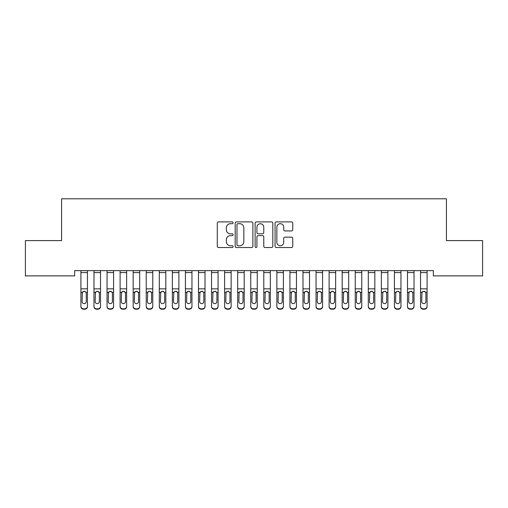 <?xml version="1.0" encoding="UTF-8"?>
<svg xmlns="http://www.w3.org/2000/svg" width="508" height="508" viewBox="0 0 508 508"><rect width="100%" height="100%" fill="white"/><g stroke="black" fill="none" stroke-linecap="round" stroke-linejoin="round"><path stroke-width="0.76" d="M233.102 222.796A0.895 0.895 0 0 0 232.2 221.894L218.58 221.894A1.283 1.283 0 0 0 217.297 223.177L217.297 246.259A1.283 1.283 0 0 0 218.58 247.542L232.2 247.542A0.895 0.895 0 0 0 233.102 246.647A0.895 0.895 0 0 0 232.2 245.745L230.441 245.745A4.102 4.102 0 0 1 226.339 241.643L226.339 239.719A4.102 4.102 0 0 1 230.441 235.617L232.2 235.617A0.895 0.895 0 0 0 233.102 234.721A0.895 0.895 0 0 0 232.2 233.82L230.441 233.82A4.102 4.102 0 0 1 226.339 229.718L226.339 227.794A4.102 4.102 0 0 1 230.441 223.691L232.2 223.691A0.895 0.895 0 0 0 233.102 222.796M291.471 230.937A1.283 1.283 0 0 0 292.754 229.654L292.754 223.177A1.283 1.283 0 0 0 291.471 221.894L276.339 221.894A1.283 1.283 0 0 0 275.063 223.177L275.063 246.259A1.283 1.283 0 0 0 276.339 247.542L291.471 247.542A1.283 1.283 0 0 0 292.754 246.259L292.754 238.436A1.283 1.283 0 0 0 291.471 237.153L284.994 237.153A1.283 1.283 0 0 0 283.718 238.436L283.718 242.316A3.429 3.429 0 0 1 280.283 245.745A3.429 3.429 0 0 1 276.854 242.316L276.854 227.12A3.429 3.429 0 0 1 280.283 223.691A3.429 3.429 0 0 1 283.718 227.12L283.718 229.654A1.283 1.283 0 0 0 284.994 230.937L291.471 230.937M433.356 270.643L74.644 270.643L74.644 275.869L25.4 275.869L25.4 240.595L61.582 240.595L61.582 198.799L446.418 198.799L446.418 240.595L482.6 240.595L482.6 275.869L433.356 275.869L433.356 270.643M252.876 223.177A1.283 1.283 0 0 0 251.593 221.894L236.468 221.894A1.283 1.283 0 0 0 235.185 223.177L235.185 246.259A1.283 1.283 0 0 0 236.468 247.542L251.593 247.542A1.283 1.283 0 0 0 252.876 246.259L252.876 223.177M256.407 221.894L271.532 221.894A1.283 1.283 0 0 1 272.815 223.177L272.815 246.259A1.283 1.283 0 0 1 271.532 247.542L265.062 247.542A1.283 1.283 0 0 1 263.779 246.259L263.779 236.899A1.283 1.283 0 0 0 262.496 235.617L258.197 235.617A1.283 1.283 0 0 0 256.915 236.899L256.915 246.647A0.895 0.895 0 0 1 256.019 247.542A0.895 0.895 0 0 1 255.124 246.647L255.124 223.177A1.283 1.283 0 0 1 256.407 221.894M237.877 223.691A0.895 0.895 0 0 0 236.976 224.587L236.976 244.85A0.895 0.895 0 0 0 237.877 245.745L239.738 245.745A4.102 4.102 0 0 0 243.84 241.643L243.84 227.794A4.102 4.102 0 0 0 239.738 223.691L237.877 223.691M263.779 227.184A3.429 3.429 0 0 0 260.35 223.755A3.429 3.429 0 0 0 256.915 227.184L256.915 232.537A1.283 1.283 0 0 0 258.197 233.82L262.496 233.82A1.283 1.283 0 0 0 263.779 232.537L263.779 227.184M80.918 292.697L80.918 306.61A2.61 2.597 180 0 0 83.528 309.201L84.836 309.201L84.836 308.826A2.61 2.597 -0 0 0 87.446 306.235L87.446 306.61A2.61 2.597 180 0 1 84.836 309.201M86.271 301.561L86.271 293.287L86.271 301.561A2.089 2.076 180 0 1 84.182 303.638A2.089 2.076 180 0 0 86.271 301.561M82.093 301.936L82.093 301.561A2.089 2.076 180 0 0 84.182 303.638M83.09 291.49L82.093 293.091M85.274 291.49L84.182 291.186L86.043 292.322L86.271 293.287M87.446 270.643L87.446 306.61M83.528 308.826L83.528 309.201A2.61 2.597 180 0 1 80.918 306.61L80.918 306.235A2.61 2.597 -0 0 0 83.528 308.826L84.836 308.826M80.918 270.643L80.918 306.235M80.918 292.322L82.321 292.322L82.093 301.561M82.321 292.322L84.182 291.186M93.98 292.697L93.98 306.61A2.61 2.597 180 0 0 96.59 309.201L97.898 309.201L97.898 308.826A2.61 2.597 -0 0 0 100.514 306.235L100.514 306.61A2.61 2.597 180 0 1 97.898 309.201M99.333 301.561L99.333 293.287L99.333 301.561A2.089 2.076 180 0 1 97.244 303.638A2.089 2.076 180 0 0 99.333 301.561M95.155 301.936L95.155 301.561A2.089 2.076 180 0 0 97.244 303.638M96.158 291.49L95.155 293.091M98.336 291.49L97.244 291.186L99.104 292.322L99.333 293.287M107.042 292.697L107.042 306.61A2.61 2.597 180 0 0 109.658 309.201L110.96 309.201L110.96 308.826A2.61 2.597 -0 0 0 113.576 306.235L113.576 306.61A2.61 2.597 180 0 1 110.96 309.201M112.401 301.561L112.401 293.287L112.401 301.561A2.089 2.076 180 0 1 110.306 303.638A2.089 2.076 180 0 0 112.401 301.561M108.217 301.936L108.217 301.561A2.089 2.076 180 0 0 110.306 303.638M109.22 291.49L108.217 293.091M111.398 291.49L110.306 291.186L112.166 292.322L112.401 293.287M100.514 270.643L100.514 306.61M96.59 308.826L96.59 309.201A2.61 2.597 180 0 1 93.98 306.61L93.98 306.235A2.61 2.597 -0 0 0 96.59 308.826L97.898 308.826M93.98 270.643L93.98 306.235M93.98 292.322L95.39 292.322L95.155 301.561M95.39 292.322L97.244 291.186M113.576 270.643L113.576 306.61M109.658 308.826L109.658 309.201A2.61 2.597 180 0 1 107.042 306.61L107.042 306.235A2.61 2.597 -0 0 0 109.658 308.826L110.96 308.826M107.042 270.643L107.042 306.235M107.042 292.322L108.452 292.322L108.217 301.561M108.452 292.322L110.306 291.186M120.104 292.697L120.104 306.61A2.61 2.597 180 0 0 122.72 309.201L124.022 309.201L124.022 308.826A2.61 2.597 -0 0 0 126.638 306.235L126.638 306.61A2.61 2.597 180 0 1 124.022 309.201M125.463 301.561L125.463 293.287L125.463 301.561A2.089 2.076 180 0 1 123.374 303.638A2.089 2.076 180 0 0 125.463 301.561M121.279 301.936L121.279 301.561A2.089 2.076 180 0 0 123.374 303.638M122.282 291.49L121.279 293.091M124.46 291.49L123.374 291.186L125.228 292.322L125.463 293.287M133.166 292.697L133.166 306.61A2.61 2.597 180 0 0 135.782 309.201L137.09 309.201L137.09 308.826A2.61 2.597 -0 0 0 139.7 306.235L139.7 306.61A2.61 2.597 180 0 1 137.09 309.201M138.525 301.561L138.525 293.287L138.525 301.561A2.089 2.076 180 0 1 136.436 303.638A2.089 2.076 180 0 0 138.525 301.561M134.347 301.936L134.347 301.561A2.089 2.076 180 0 0 136.436 303.638M135.344 291.49L134.347 293.091M137.522 291.49L136.436 291.186L138.29 292.322L138.525 293.287M126.638 270.643L126.638 306.61M122.72 308.826L122.72 309.201A2.61 2.597 180 0 1 120.104 306.61L120.104 306.235A2.61 2.597 -0 0 0 122.72 308.826L124.022 308.826M120.104 270.643L120.104 306.235M120.104 292.322L121.514 292.322L121.279 301.561M121.514 292.322L123.374 291.186M139.7 270.643L139.7 306.61M135.782 308.826L135.782 309.201A2.61 2.597 180 0 1 133.166 306.61L133.166 306.235A2.61 2.597 -0 0 0 135.782 308.826L137.09 308.826M133.166 270.643L133.166 306.235M133.166 292.322L134.576 292.322L134.347 301.561M134.576 292.322L136.436 291.186M146.234 292.697L146.234 306.61A2.61 2.597 180 0 0 148.844 309.201L150.152 309.201L150.152 308.826A2.61 2.597 -0 0 0 152.762 306.235L152.762 306.61A2.61 2.597 180 0 1 150.152 309.201M151.587 301.561L151.587 293.287L151.587 301.561A2.089 2.076 180 0 1 149.498 303.638A2.089 2.076 180 0 0 151.587 301.561M147.409 301.936L147.409 301.561A2.089 2.076 180 0 0 149.498 303.638M148.406 291.49L147.409 293.091M150.59 291.49L149.498 291.186L151.359 292.322L151.587 293.287M152.762 270.643L152.762 306.61M148.844 308.826L148.844 309.201A2.61 2.597 180 0 1 146.234 306.61L146.234 306.235A2.61 2.597 -0 0 0 148.844 308.826L150.152 308.826M146.234 270.643L146.234 306.235M146.234 292.322L147.637 292.322L147.409 301.561M147.637 292.322L149.498 291.186M159.296 292.697L159.296 306.61A2.61 2.597 180 0 0 161.906 309.201L163.214 309.201L163.214 308.826A2.61 2.597 -0 0 0 165.824 306.235L165.824 306.61A2.61 2.597 180 0 1 163.214 309.201M164.649 301.561L164.649 293.287L164.649 301.561A2.089 2.076 180 0 1 162.56 303.638A2.089 2.076 180 0 0 164.649 301.561M160.471 301.936L160.471 301.561A2.089 2.076 180 0 0 162.56 303.638M161.468 291.49L160.471 293.091M163.652 291.49L162.56 291.186L164.421 292.322L164.649 293.287M165.824 270.643L165.824 306.61M161.906 308.826L161.906 309.201A2.61 2.597 180 0 1 159.296 306.61L159.296 306.235A2.61 2.597 -0 0 0 161.906 308.826L163.214 308.826M159.296 270.643L159.296 306.235M159.296 292.322L160.699 292.322L160.471 301.561M160.699 292.322L162.56 291.186M172.358 292.697L172.358 306.61A2.61 2.597 180 0 0 174.968 309.201L176.276 309.201L176.276 308.826A2.61 2.597 -0 0 0 178.886 306.235L178.886 306.61A2.61 2.597 180 0 1 176.276 309.201M177.711 301.561L177.711 293.287L177.711 301.561A2.089 2.076 180 0 1 175.622 303.638A2.089 2.076 180 0 0 177.711 301.561M173.533 301.936L173.533 301.561A2.089 2.076 180 0 0 175.622 303.638M174.53 291.49L173.533 293.091M176.714 291.49L175.622 291.186L177.483 292.322L177.711 293.287M178.886 270.643L178.886 306.61M174.968 308.826L174.968 309.201A2.61 2.597 180 0 1 172.358 306.61L172.358 306.235A2.61 2.597 -0 0 0 174.968 308.826L176.276 308.826M172.358 270.643L172.358 306.235M172.358 292.322L173.761 292.322L173.533 301.561M173.761 292.322L175.622 291.186M185.42 292.697L185.42 306.61A2.61 2.597 180 0 0 188.03 309.201L189.338 309.201L189.338 308.826A2.61 2.597 -0 0 0 191.954 306.235L191.954 306.61A2.61 2.597 180 0 1 189.338 309.201M190.773 301.561L190.773 293.287L190.773 301.561A2.089 2.076 180 0 1 188.684 303.638A2.089 2.076 180 0 0 190.773 301.561M186.595 301.936L186.595 301.561A2.089 2.076 180 0 0 188.684 303.638M187.598 291.49L186.595 293.091M189.776 291.49L188.684 291.186L190.544 292.322L190.773 293.287M191.954 270.643L191.954 306.61M188.03 308.826L188.03 309.201A2.61 2.597 180 0 1 185.42 306.61L185.42 306.235A2.61 2.597 -0 0 0 188.03 308.826L189.338 308.826M185.42 270.643L185.42 306.235M185.42 292.322L186.83 292.322L186.595 301.561M186.83 292.322L188.684 291.186M198.482 292.697L198.482 306.61A2.61 2.597 180 0 0 201.098 309.201L202.4 309.201L202.4 308.826A2.61 2.597 -0 0 0 205.016 306.235L205.016 306.61A2.61 2.597 180 0 1 202.4 309.201M203.841 301.561L203.841 293.287L203.841 301.561A2.089 2.076 180 0 1 201.746 303.638A2.089 2.076 180 0 0 203.841 301.561M199.657 301.936L199.657 301.561A2.089 2.076 180 0 0 201.746 303.638M200.66 291.49L199.657 293.091M202.838 291.49L201.746 291.186L203.606 292.322L203.841 293.287M205.016 270.643L205.016 306.61M201.098 308.826L201.098 309.201A2.61 2.597 180 0 1 198.482 306.61L198.482 306.235A2.61 2.597 -0 0 0 201.098 308.826L202.4 308.826M198.482 270.643L198.482 306.235M198.482 292.322L199.892 292.322L199.657 301.561M199.892 292.322L201.746 291.186M211.544 292.697L211.544 306.61A2.61 2.597 180 0 0 214.16 309.201L215.462 309.201L215.462 308.826A2.61 2.597 -0 0 0 218.078 306.235L218.078 306.61A2.61 2.597 180 0 1 215.462 309.201M216.903 301.561L216.903 293.287L216.903 301.561A2.089 2.076 180 0 1 214.814 303.638A2.089 2.076 180 0 0 216.903 301.561M212.719 301.936L212.719 301.561A2.089 2.076 180 0 0 214.814 303.638M213.722 291.49L212.719 293.091M215.9 291.49L214.814 291.186L216.668 292.322L216.903 293.287M218.078 270.643L218.078 306.61M214.16 308.826L214.16 309.201A2.61 2.597 180 0 1 211.544 306.61L211.544 306.235A2.61 2.597 -0 0 0 214.16 308.826L215.462 308.826M211.544 270.643L211.544 306.235M211.544 292.322L212.954 292.322L212.719 301.561M212.954 292.322L214.814 291.186M224.606 292.697L224.606 306.61A2.61 2.597 180 0 0 227.222 309.201L228.53 309.201L228.53 308.826A2.61 2.597 -0 0 0 231.14 306.235L231.14 306.61A2.61 2.597 180 0 1 228.53 309.201M229.965 301.561L229.965 293.287L229.965 301.561A2.089 2.076 180 0 1 227.876 303.638A2.089 2.076 180 0 0 229.965 301.561M225.787 301.936L225.787 301.561A2.089 2.076 180 0 0 227.876 303.638M226.784 291.49L225.787 293.091M228.962 291.49L227.876 291.186L229.73 292.322L229.965 293.287M231.14 270.643L231.14 306.61M227.222 308.826L227.222 309.201A2.61 2.597 180 0 1 224.606 306.61L224.606 306.235A2.61 2.597 -0 0 0 227.222 308.826L228.53 308.826M224.606 270.643L224.606 306.235M224.606 292.322L226.016 292.322L225.787 301.561M226.016 292.322L227.876 291.186M237.674 292.697L237.674 306.61A2.61 2.597 180 0 0 240.284 309.201L241.592 309.201L241.592 308.826A2.61 2.597 -0 0 0 244.202 306.235L244.202 306.61A2.61 2.597 180 0 1 241.592 309.201M243.027 301.561L243.027 293.287L243.027 301.561A2.089 2.076 180 0 1 240.938 303.638A2.089 2.076 180 0 0 243.027 301.561M238.849 301.936L238.849 301.561A2.089 2.076 180 0 0 240.938 303.638M239.846 291.49L238.849 293.091M242.03 291.49L240.938 291.186L242.799 292.322L243.027 293.287M244.202 270.643L244.202 306.61M240.284 308.826L240.284 309.201A2.61 2.597 180 0 1 237.674 306.61L237.674 306.235A2.61 2.597 -0 0 0 240.284 308.826L241.592 308.826M237.674 270.643L237.674 306.235M237.674 292.322L239.078 292.322L238.849 301.561M239.078 292.322L240.938 291.186M250.736 292.697L250.736 306.61A2.61 2.597 180 0 0 253.346 309.201L254.654 309.201L254.654 308.826A2.61 2.597 -0 0 0 257.264 306.235L257.264 306.61A2.61 2.597 180 0 1 254.654 309.201M256.089 301.561L256.089 293.287L256.089 301.561A2.089 2.076 180 0 1 254 303.638A2.089 2.076 180 0 0 256.089 301.561M251.911 301.936L251.911 301.561A2.089 2.076 180 0 0 254 303.638M252.908 291.49L251.911 293.091M255.092 291.49L254 291.186L255.861 292.322L256.089 293.287M257.264 270.643L257.264 306.61M253.346 308.826L253.346 309.201A2.61 2.597 180 0 1 250.736 306.61L250.736 306.235A2.61 2.597 -0 0 0 253.346 308.826L254.654 308.826M250.736 270.643L250.736 306.235M250.736 292.322L252.139 292.322L251.911 301.561M252.139 292.322L254 291.186M263.798 292.697L263.798 306.61A2.61 2.597 180 0 0 266.408 309.201L267.716 309.201L267.716 308.826A2.61 2.597 -0 0 0 270.326 306.235L270.326 306.61A2.61 2.597 180 0 1 267.716 309.201M269.151 301.561L269.151 293.287L269.151 301.561A2.089 2.076 180 0 1 267.062 303.638A2.089 2.076 180 0 0 269.151 301.561M264.973 301.936L264.973 301.561A2.089 2.076 180 0 0 267.062 303.638M265.97 291.49L264.973 293.091M268.154 291.49L267.062 291.186L268.923 292.322L269.151 293.287M270.326 270.643L270.326 306.61M266.408 308.826L266.408 309.201A2.61 2.597 180 0 1 263.798 306.61L263.798 306.235A2.61 2.597 -0 0 0 266.408 308.826L267.716 308.826M263.798 270.643L263.798 306.235M263.798 292.322L265.201 292.322L264.973 301.561M265.201 292.322L267.062 291.186M276.86 292.697L276.86 306.61A2.61 2.597 180 0 0 279.47 309.201L280.778 309.201L280.778 308.826A2.61 2.597 -0 0 0 283.394 306.235L283.394 306.61A2.61 2.597 180 0 1 280.778 309.201M282.213 301.561L282.213 293.287L282.213 301.561A2.089 2.076 180 0 1 280.124 303.638A2.089 2.076 180 0 0 282.213 301.561M278.035 301.936L278.035 301.561A2.089 2.076 180 0 0 280.124 303.638M279.038 291.49L278.035 293.091M281.216 291.49L280.124 291.186L281.984 292.322L282.213 293.287M283.394 270.643L283.394 306.61M279.47 308.826L279.47 309.201A2.61 2.597 180 0 1 276.86 306.61L276.86 306.235A2.61 2.597 -0 0 0 279.47 308.826L280.778 308.826M276.86 270.643L276.86 306.235M276.86 292.322L278.27 292.322L278.035 301.561M278.27 292.322L280.124 291.186M289.922 292.697L289.922 306.61A2.61 2.597 180 0 0 292.538 309.201L293.84 309.201L293.84 308.826A2.61 2.597 -0 0 0 296.456 306.235L296.456 306.61A2.61 2.597 180 0 1 293.84 309.201M295.281 301.561L295.281 293.287L295.281 301.561A2.089 2.076 180 0 1 293.186 303.638A2.089 2.076 180 0 0 295.281 301.561M291.097 301.936L291.097 301.561A2.089 2.076 180 0 0 293.186 303.638M292.1 291.49L291.097 293.091M294.278 291.49L293.186 291.186L295.046 292.322L295.281 293.287M296.456 270.643L296.456 306.61M292.538 308.826L292.538 309.201A2.61 2.597 180 0 1 289.922 306.61L289.922 306.235A2.61 2.597 -0 0 0 292.538 308.826L293.84 308.826M289.922 270.643L289.922 306.235M289.922 292.322L291.332 292.322L291.097 301.561M291.332 292.322L293.186 291.186M302.984 292.697L302.984 306.61A2.61 2.597 180 0 0 305.6 309.201L306.902 309.201L306.902 308.826A2.61 2.597 -0 0 0 309.518 306.235L309.518 306.61A2.61 2.597 180 0 1 306.902 309.201M308.343 301.561L308.343 293.287L308.343 301.561A2.089 2.076 180 0 1 306.254 303.638A2.089 2.076 180 0 0 308.343 301.561M304.159 301.936L304.159 301.561A2.089 2.076 180 0 0 306.254 303.638M305.162 291.49L304.159 293.091M307.34 291.49L306.254 291.186L308.108 292.322L308.343 293.287M309.518 270.643L309.518 306.61M305.6 308.826L305.6 309.201A2.61 2.597 180 0 1 302.984 306.61L302.984 306.235A2.61 2.597 -0 0 0 305.6 308.826L306.902 308.826M302.984 270.643L302.984 306.235M302.984 292.322L304.394 292.322L304.159 301.561M304.394 292.322L306.254 291.186M316.046 292.697L316.046 306.61A2.61 2.597 180 0 0 318.662 309.201L319.97 309.201L319.97 308.826A2.61 2.597 -0 0 0 322.58 306.235L322.58 306.61A2.61 2.597 180 0 1 319.97 309.201M321.405 301.561L321.405 293.287L321.405 301.561A2.089 2.076 180 0 1 319.316 303.638A2.089 2.076 180 0 0 321.405 301.561M317.227 301.936L317.227 301.561A2.089 2.076 180 0 0 319.316 303.638M318.224 291.49L317.227 293.091M320.402 291.49L319.316 291.186L321.17 292.322L321.405 293.287M322.58 270.643L322.58 306.61M318.662 308.826L318.662 309.201A2.61 2.597 180 0 1 316.046 306.61L316.046 306.235A2.61 2.597 -0 0 0 318.662 308.826L319.97 308.826M316.046 270.643L316.046 306.235M316.046 292.322L317.456 292.322L317.227 301.561M317.456 292.322L319.316 291.186M329.114 292.697L329.114 306.61A2.61 2.597 180 0 0 331.724 309.201L333.032 309.201L333.032 308.826A2.61 2.597 -0 0 0 335.642 306.235L335.642 306.61A2.61 2.597 180 0 1 333.032 309.201M334.467 301.561L334.467 293.287L334.467 301.561A2.089 2.076 180 0 1 332.378 303.638A2.089 2.076 180 0 0 334.467 301.561M330.289 301.936L330.289 301.561A2.089 2.076 180 0 0 332.378 303.638M331.286 291.49L330.289 293.091M333.47 291.49L332.378 291.186L334.239 292.322L334.467 293.287M335.642 270.643L335.642 306.61M331.724 308.826L331.724 309.201A2.61 2.597 180 0 1 329.114 306.61L329.114 306.235A2.61 2.597 -0 0 0 331.724 308.826L333.032 308.826M329.114 270.643L329.114 306.235M329.114 292.322L330.517 292.322L330.289 301.561M330.517 292.322L332.378 291.186M342.176 292.697L342.176 306.61A2.61 2.597 180 0 0 344.786 309.201L346.094 309.201L346.094 308.826A2.61 2.597 -0 0 0 348.704 306.235L348.704 306.61A2.61 2.597 180 0 1 346.094 309.201M347.529 301.561L347.529 293.287L347.529 301.561A2.089 2.076 180 0 1 345.44 303.638A2.089 2.076 180 0 0 347.529 301.561M343.351 301.936L343.351 301.561A2.089 2.076 180 0 0 345.44 303.638M344.348 291.49L343.351 293.091M346.532 291.49L345.44 291.186L347.301 292.322L347.529 293.287M348.704 270.643L348.704 306.61M344.786 308.826L344.786 309.201A2.61 2.597 180 0 1 342.176 306.61L342.176 306.235A2.61 2.597 -0 0 0 344.786 308.826L346.094 308.826M342.176 270.643L342.176 306.235M342.176 292.322L343.579 292.322L343.351 301.561M343.579 292.322L345.44 291.186M355.238 292.697L355.238 306.61A2.61 2.597 180 0 0 357.848 309.201L359.156 309.201L359.156 308.826A2.61 2.597 -0 0 0 361.766 306.235L361.766 306.61A2.61 2.597 180 0 1 359.156 309.201M360.591 301.561L360.591 293.287L360.591 301.561A2.089 2.076 180 0 1 358.502 303.638A2.089 2.076 180 0 0 360.591 301.561M356.413 301.936L356.413 301.561A2.089 2.076 180 0 0 358.502 303.638M357.41 291.49L356.413 293.091M359.594 291.49L358.502 291.186L360.363 292.322L360.591 293.287M361.766 270.643L361.766 306.61M357.848 308.826L357.848 309.201A2.61 2.597 180 0 1 355.238 306.61L355.238 306.235A2.61 2.597 -0 0 0 357.848 308.826L359.156 308.826M355.238 270.643L355.238 306.235M355.238 292.322L356.641 292.322L356.413 301.561M356.641 292.322L358.502 291.186M368.3 292.697L368.3 306.61A2.61 2.597 180 0 0 370.91 309.201L372.218 309.201L372.218 308.826A2.61 2.597 -0 0 0 374.834 306.235L374.834 306.61A2.61 2.597 180 0 1 372.218 309.201M373.653 301.561L373.653 293.287L373.653 301.561A2.089 2.076 180 0 1 371.564 303.638A2.089 2.076 180 0 0 373.653 301.561M369.475 301.936L369.475 301.561A2.089 2.076 180 0 0 371.564 303.638M370.478 291.49L369.475 293.091M372.656 291.49L371.564 291.186L373.424 292.322L373.653 293.287M374.834 270.643L374.834 306.61M370.91 308.826L370.91 309.201A2.61 2.597 180 0 1 368.3 306.61L368.3 306.235A2.61 2.597 -0 0 0 370.91 308.826L372.218 308.826M368.3 270.643L368.3 306.235M368.3 292.322L369.71 292.322L369.475 301.561M369.71 292.322L371.564 291.186M381.362 292.697L381.362 306.61A2.61 2.597 180 0 0 383.978 309.201L385.28 309.201L385.28 308.826A2.61 2.597 -0 0 0 387.896 306.235L387.896 306.61A2.61 2.597 180 0 1 385.28 309.201M386.721 301.561L386.721 293.287L386.721 301.561A2.089 2.076 180 0 1 384.626 303.638A2.089 2.076 180 0 0 386.721 301.561M382.537 301.936L382.537 301.561A2.089 2.076 180 0 0 384.626 303.638M383.54 291.49L382.537 293.091M385.718 291.49L384.626 291.186L386.486 292.322L386.721 293.287M387.896 270.643L387.896 306.61M383.978 308.826L383.978 309.201A2.61 2.597 180 0 1 381.362 306.61L381.362 306.235A2.61 2.597 -0 0 0 383.978 308.826L385.28 308.826M381.362 270.643L381.362 306.235M381.362 292.322L382.772 292.322L382.537 301.561M382.772 292.322L384.626 291.186M394.424 292.697L394.424 306.61A2.61 2.597 180 0 0 397.04 309.201L398.342 309.201L398.342 308.826A2.61 2.597 -0 0 0 400.958 306.235L400.958 306.61A2.61 2.597 180 0 1 398.342 309.201M399.783 301.561L399.783 293.287L399.783 301.561A2.089 2.076 180 0 1 397.694 303.638A2.089 2.076 180 0 0 399.783 301.561M395.599 301.936L395.599 301.561A2.089 2.076 180 0 0 397.694 303.638M396.602 291.49L395.599 293.091M398.78 291.49L397.694 291.186L399.548 292.322L399.783 293.287M400.958 270.643L400.958 306.61M397.04 308.826L397.04 309.201A2.61 2.597 180 0 1 394.424 306.61L394.424 306.235A2.61 2.597 -0 0 0 397.04 308.826L398.342 308.826M394.424 270.643L394.424 306.235M394.424 292.322L395.834 292.322L395.599 301.561M395.834 292.322L397.694 291.186M407.486 292.697L407.486 306.61A2.61 2.597 180 0 0 410.102 309.201L411.41 309.201L411.41 308.826A2.61 2.597 -0 0 0 414.02 306.235L414.02 306.61A2.61 2.597 180 0 1 411.41 309.201M412.845 301.561L412.845 293.287L412.845 301.561A2.089 2.076 180 0 1 410.756 303.638A2.089 2.076 180 0 0 412.845 301.561M408.667 301.936L408.667 301.561A2.089 2.076 180 0 0 410.756 303.638M409.664 291.49L408.667 293.091M411.842 291.49L410.756 291.186L412.61 292.322L412.845 293.287M414.02 270.643L414.02 306.61M410.102 308.826L410.102 309.201A2.61 2.597 180 0 1 407.486 306.61L407.486 306.235A2.61 2.597 -0 0 0 410.102 308.826L411.41 308.826M407.486 270.643L407.486 306.235M407.486 292.322L408.896 292.322L408.667 301.561M408.896 292.322L410.756 291.186M420.554 292.697L420.554 306.61A2.61 2.597 180 0 0 423.164 309.201L424.472 309.201L424.472 308.826A2.61 2.597 -0 0 0 427.082 306.235L427.082 306.61A2.61 2.597 180 0 1 424.472 309.201M425.907 301.561L425.907 293.287L425.907 301.561A2.089 2.076 180 0 1 423.818 303.638A2.089 2.076 180 0 0 425.907 301.561M421.729 301.936L421.729 301.561A2.089 2.076 180 0 0 423.818 303.638M422.726 291.49L421.729 293.091M424.91 291.49L423.818 291.186L425.679 292.322L425.907 293.287M427.082 270.643L427.082 306.61M423.164 308.826L423.164 309.201A2.61 2.597 180 0 1 420.554 306.61L420.554 306.235A2.61 2.597 -0 0 0 423.164 308.826L424.472 308.826M420.554 270.643L420.554 306.235M420.554 292.322L421.957 292.322L421.729 301.561M421.957 292.322L423.818 291.186M80.918 270.669L87.446 270.669M86.043 292.322L87.446 292.322M80.918 288.842L87.446 288.842M80.918 272.58L87.446 272.58M93.98 270.669L100.514 270.669M99.104 292.322L100.514 292.322M93.98 288.842L100.514 288.842M93.98 272.58L100.514 272.58M107.042 270.669L113.576 270.669M112.166 292.322L113.576 292.322M107.042 288.842L113.576 288.842M107.042 272.58L113.576 272.58M120.104 270.669L126.638 270.669M125.228 292.322L126.638 292.322M120.104 288.842L126.638 288.842M120.104 272.58L126.638 272.58M133.166 270.669L139.7 270.669M138.29 292.322L139.7 292.322M133.166 288.842L139.7 288.842M133.166 272.58L139.7 272.58M146.234 270.669L152.762 270.669M151.359 292.322L152.762 292.322M146.234 288.842L152.762 288.842M146.234 272.58L152.762 272.58M159.296 270.669L165.824 270.669M164.421 292.322L165.824 292.322M159.296 288.842L165.824 288.842M159.296 272.58L165.824 272.58M172.358 270.669L178.886 270.669M177.483 292.322L178.886 292.322M172.358 288.842L178.886 288.842M172.358 272.58L178.886 272.58M185.42 270.669L191.954 270.669M190.544 292.322L191.954 292.322M185.42 288.842L191.954 288.842M185.42 272.58L191.954 272.58M198.482 270.669L205.016 270.669M203.606 292.322L205.016 292.322M198.482 288.842L205.016 288.842M198.482 272.58L205.016 272.58M211.544 270.669L218.078 270.669M216.668 292.322L218.078 292.322M211.544 288.842L218.078 288.842M211.544 272.58L218.078 272.58M224.606 270.669L231.14 270.669M229.73 292.322L231.14 292.322M224.606 288.842L231.14 288.842M224.606 272.58L231.14 272.58M237.674 270.669L244.202 270.669M242.799 292.322L244.202 292.322M237.674 288.842L244.202 288.842M237.674 272.58L244.202 272.58M250.736 270.669L257.264 270.669M255.861 292.322L257.264 292.322M250.736 288.842L257.264 288.842M250.736 272.58L257.264 272.58M263.798 270.669L270.326 270.669M268.923 292.322L270.326 292.322M263.798 288.842L270.326 288.842M263.798 272.58L270.326 272.58M276.86 270.669L283.394 270.669M281.984 292.322L283.394 292.322M276.86 288.842L283.394 288.842M276.86 272.58L283.394 272.58M289.922 270.669L296.456 270.669M295.046 292.322L296.456 292.322M289.922 288.842L296.456 288.842M289.922 272.58L296.456 272.58M302.984 270.669L309.518 270.669M308.108 292.322L309.518 292.322M302.984 288.842L309.518 288.842M302.984 272.58L309.518 272.58M316.046 270.669L322.58 270.669M321.17 292.322L322.58 292.322M316.046 288.842L322.58 288.842M316.046 272.58L322.58 272.58M329.114 270.669L335.642 270.669M334.239 292.322L335.642 292.322M329.114 288.842L335.642 288.842M329.114 272.58L335.642 272.58M342.176 270.669L348.704 270.669M347.301 292.322L348.704 292.322M342.176 288.842L348.704 288.842M342.176 272.58L348.704 272.58M355.238 270.669L361.766 270.669M360.363 292.322L361.766 292.322M355.238 288.842L361.766 288.842M355.238 272.58L361.766 272.58M368.3 270.669L374.834 270.669M373.424 292.322L374.834 292.322M368.3 288.842L374.834 288.842M368.3 272.58L374.834 272.58M381.362 270.669L387.896 270.669M386.486 292.322L387.896 292.322M381.362 288.842L387.896 288.842M381.362 272.58L387.896 272.58M394.424 270.669L400.958 270.669M399.548 292.322L400.958 292.322M394.424 288.842L400.958 288.842M394.424 272.58L400.958 272.58M407.486 270.669L414.02 270.669M412.61 292.322L414.02 292.322M407.486 288.842L414.02 288.842M407.486 272.58L414.02 272.58M420.554 270.669L427.082 270.669M425.679 292.322L427.082 292.322M420.554 288.842L427.082 288.842M420.554 272.58L427.082 272.58"/></g></svg>
